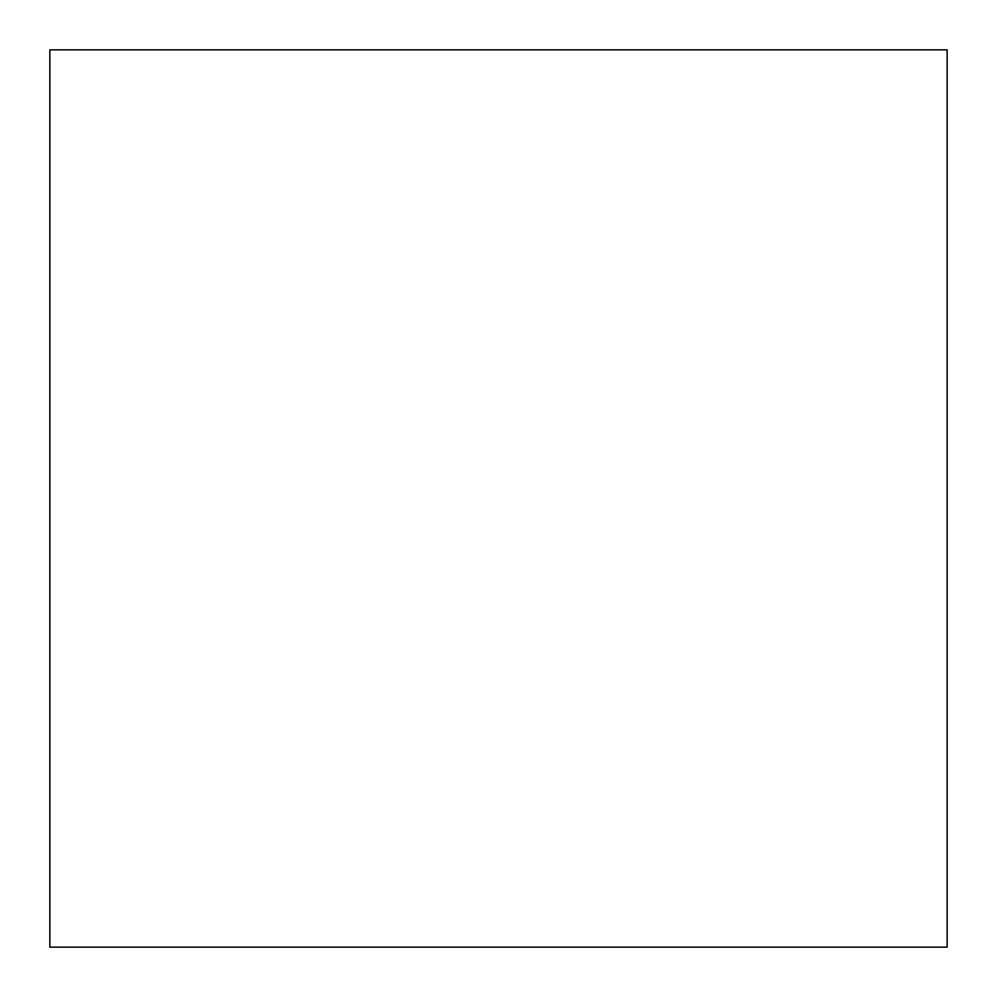 <?xml version="1.0" encoding="UTF-8"?>
<svg xmlns="http://www.w3.org/2000/svg" width="997" height="997" viewBox="0 0 997 997"><rect width="100%" height="100%" fill="white"/><g stroke="black" fill="none" stroke-linecap="round" stroke-linejoin="round"><path stroke-width="1.5" d="M947.15 947.15L49.85 947.15L49.85 49.85L947.15 49.85L947.15 947.15"/></g></svg>
